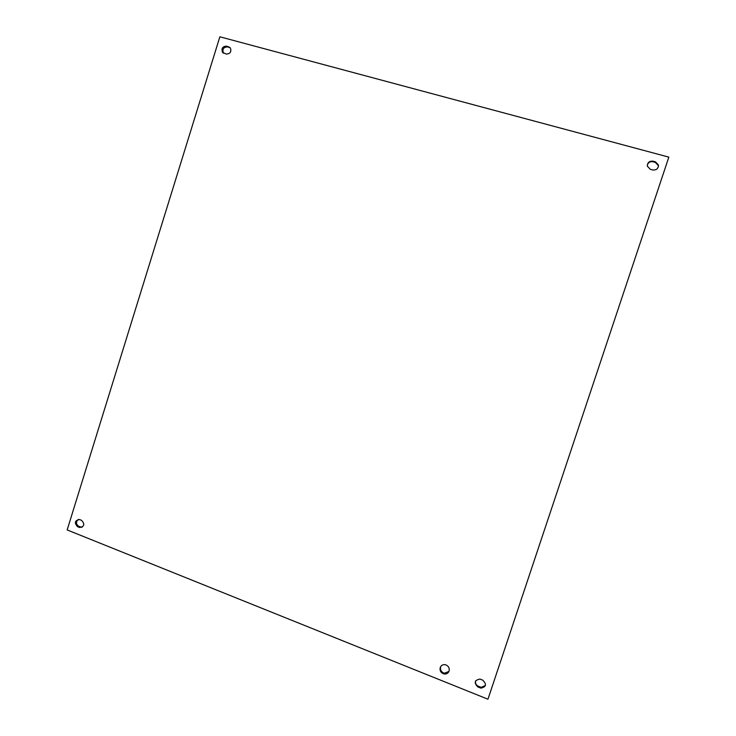 <?xml version="1.0" encoding="UTF-8"?>
<svg xmlns="http://www.w3.org/2000/svg" width="736" height="736" viewBox="0 0 736 736"><rect width="100%" height="100%" fill="white"/><g stroke="black" fill="none" stroke-linecap="round" stroke-linejoin="round"><path stroke-width="1.1" d="M449.07 671.103C448.114 673.366 446.393 674.323 443.909 673.946C440.836 672.833 439.604 670.708 440.22 667.561C441.204 665.243 442.962 664.304 445.501 664.746C448.491 665.905 449.678 668.021 449.07 671.103M440.855 666.328L440.643 666.853C440.036 669.981 441.269 672.106 444.332 673.219L448.914 671.508M480.488 679.273L482.752 680.174C486.864 684.25 486.248 686.9 480.912 688.123L477.912 686.992C473.8 682.842 474.453 680.202 479.89 679.089L480.488 679.273M475.631 680.818C475.088 683.238 475.962 685.041 478.253 686.219L481.243 687.35L485.438 685.483M226.578 46.12L230.304 47.822C231.665 51.722 230.322 53.811 226.265 54.068L222.566 52.394C221.168 48.493 222.511 46.405 226.578 46.12L227.479 46.902C223.422 47.187 222.088 49.275 223.486 53.167L223.523 53.222M230.276 47.785L227.479 46.902M79.736 519.616L81.604 520.361C85.026 524.207 84.364 526.59 79.635 527.51L77.538 526.682C74.124 522.808 74.796 520.435 79.552 519.542L79.736 519.616M78.412 519.386C75.753 521.806 75.863 524.124 78.761 526.35L82.009 527.326M653.034 161.184L655.454 161.837L658.426 164.965C658.389 168.59 656.484 170.255 652.74 169.97L650.32 169.308L647.376 166.253C647.358 162.601 649.244 160.908 653.034 161.184L652.924 161.754C650.118 161.322 648.25 162.426 647.303 165.048M658.343 166.87L658.306 165.526L655.344 162.408L652.924 161.754M488.235 698.4L668.84 157.127L488.235 698.4M487.922 699.2L67.16 529.938L219.862 36.8L668.84 157.127M480.516 687.13L480.185 687.902M478.253 686.219L477.912 686.992M229.466 47.444L228.565 46.653M80.638 527.096L79.414 527.427M78.761 526.35L77.538 526.682M655.344 162.408L655.454 161.837M443.909 673.946L444.332 673.219M481.243 687.35L480.912 688.123M223.486 53.167L222.566 52.394M80.85 527.178L79.635 527.51M658.306 165.526L658.426 164.965"/></g></svg>
